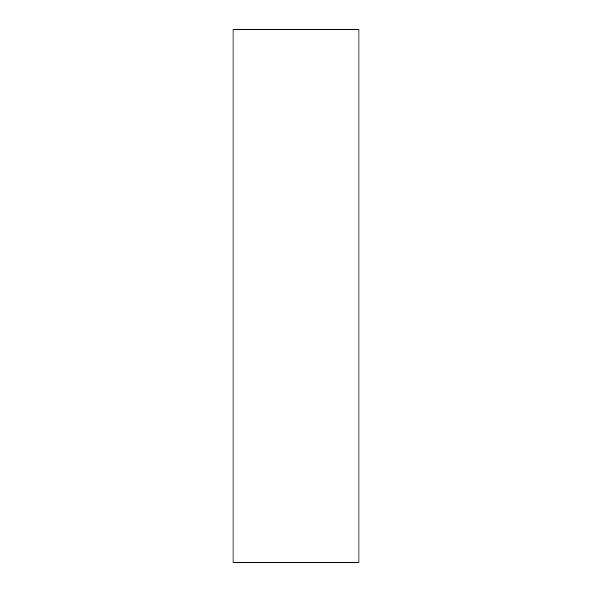 <?xml version="1.0" encoding="UTF-8"?>
<svg xmlns="http://www.w3.org/2000/svg" width="592" height="592" viewBox="0 0 592 592"><rect width="100%" height="100%" fill="white"/><g stroke="black" fill="none" stroke-linecap="round" stroke-linejoin="round"><path stroke-width="0.89" d="M358.93 296L358.93 29.6L233.07 29.6L233.07 562.4L358.93 562.4L358.93 296"/></g></svg>
